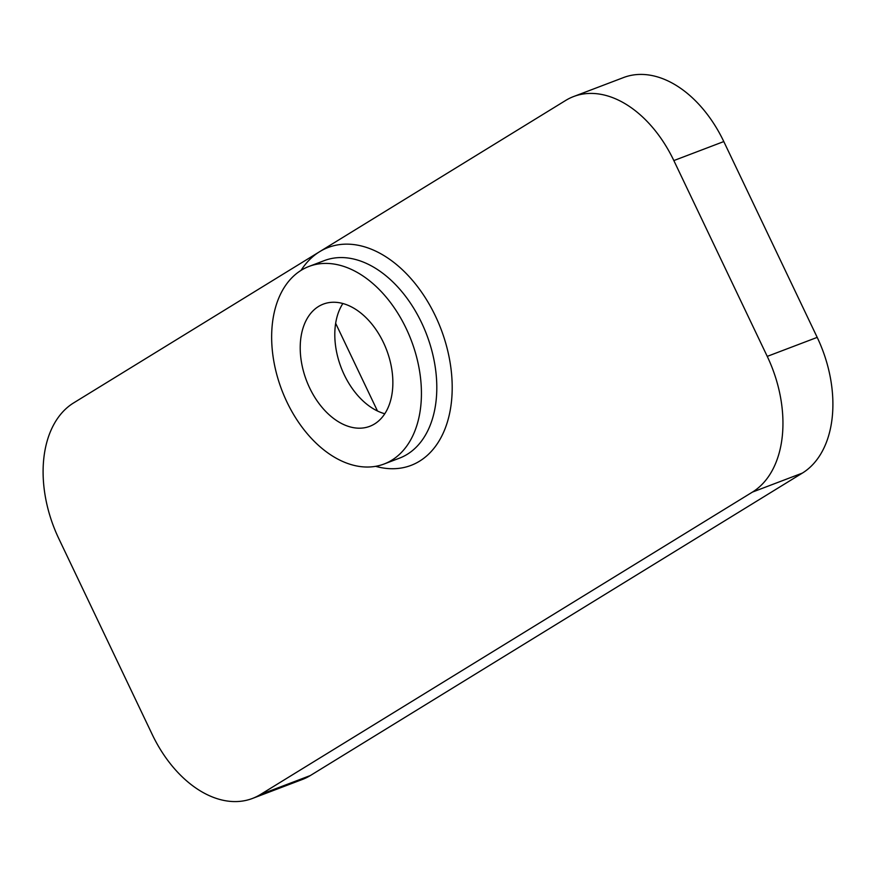 <?xml version="1.0" encoding="UTF-8"?>
<svg xmlns="http://www.w3.org/2000/svg" width="876" height="876" viewBox="0 0 876 876"><rect width="100%" height="100%" fill="white"/><g stroke="black" fill="none" stroke-linecap="round" stroke-linejoin="round"><path stroke-width="1.31" d="M58.802 538.62L152.205 734.438A108.942 71.471 69.2 0 0 252.441 798.452A108.942 71.471 69.2 0 0 260.402 794.532L752.44 492.093A108.942 71.471 69.2 0 0 767.245 356.379L673.841 160.571A108.942 71.471 -110.8 0 0 573.605 96.546A108.942 71.471 -110.8 0 0 565.644 100.466L73.617 402.916A108.942 71.471 -110.8 0 0 58.802 538.62M573.605 96.546L623.559 77.548A108.942 71.471 -110.8 0 1 723.795 141.562L817.198 337.38A108.942 71.471 69.2 0 1 802.383 473.084L310.356 775.534A108.942 71.471 69.2 0 1 302.395 779.454L252.441 798.452M335.65 323.31L377.479 411.008M384.805 413.757A65.371 42.88 69.2 0 1 344.224 374.753A65.371 42.88 69.2 0 1 342.866 303.523M286.879 401.898A105.678 69.335 -110.8 0 0 384.115 463.995A105.678 69.335 -110.8 0 0 411.337 340.567A105.678 69.335 -110.8 0 0 308.965 266.446A105.678 69.335 -110.8 0 0 286.879 401.898M309.633 387.904A65.371 42.88 -110.8 0 0 369.781 426.316A65.371 42.88 -110.8 0 0 386.623 349.973A65.371 42.88 -110.8 0 0 323.299 304.125A65.371 42.88 -110.8 0 0 309.633 387.904M375.596 466.317A116.574 76.475 -110.8 0 0 446.891 347.465A116.574 76.475 -110.8 0 0 319.63 251.697A116.574 76.475 -110.8 0 0 301.048 270.377M310.356 775.534L260.402 794.532M802.383 473.084L752.44 492.093M817.198 337.38L767.245 356.379M723.795 141.562L673.841 160.571M384.115 463.995L399.489 458.148A105.678 69.335 -110.8 0 0 426.711 334.72A105.678 69.335 -110.8 0 0 324.339 260.599L308.965 266.446"/></g></svg>
